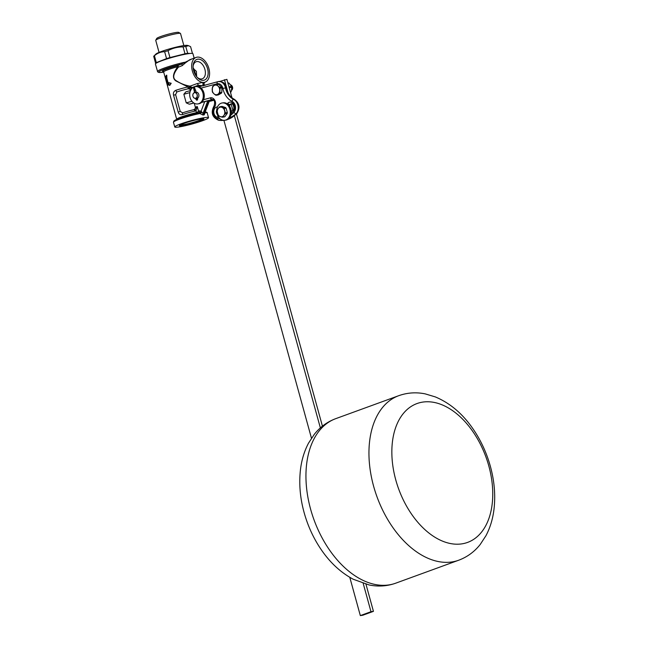 <?xml version="1.0" encoding="UTF-8"?>
<svg xmlns="http://www.w3.org/2000/svg" width="648" height="648" viewBox="0 0 648 648"><rect width="100%" height="100%" fill="white"/><g stroke="black" fill="none" stroke-linecap="round" stroke-linejoin="round"><path stroke-width="0.97" d="M194.262 103.259L195.348 107.22L195.234 108.653L193.89 109.69A12.506 1.239 164.6 0 0 182.631 112.833L180.233 111.432L175.608 94.632L176.872 91.943A12.506 1.239 -15.4 0 1 188.001 88.833L189.645 89.035L190.723 90.42M191.711 88.614L189.613 87.124A1.944 0.907 100.5 0 1 189.03 88.784L189.03 88.784A1.944 0.923 100.2 0 0 189.613 87.124L187.969 86.921A13.624 1.353 164.6 0 0 175.851 90.307C173.777 91.279 173.016 92.923 173.567 95.248L178.192 112.047C178.88 114.259 180.33 115.101 182.534 114.575A1.944 0.956 -108.6 0 1 182.631 112.833M185.887 91.83L190.496 90.59L185.887 91.83L183.854 94.252L186.227 102.854L189.281 104.182L190.431 103.931M188.001 88.833A1.944 0.834 -102.7 0 0 187.969 86.921L175.762 80.862C170.829 77.088 175.106 70.511 177.682 66.712L178.37 67.157L182.218 65.634A0.972 0.591 68.2 0 0 181.327 64.136L177.487 65.659L177.682 66.712A13.624 1.353 -15.4 0 0 163.652 71.969L163.223 71.466L164.033 71.491M176.872 91.943A1.944 0.956 -108.6 0 1 175.851 90.307M188.131 88.808A1.944 0.834 -102.7 0 0 188.114 86.937M192.197 88.104L192.043 87.553L190.285 87.294L189.645 89.035M189.872 89.181L191.136 89.392M222.191 102.959L223.171 102.813A8.756 6.755 81.5 0 1 227.213 103.793A8.756 6.755 -98.5 0 1 231.19 113.432A8.756 6.755 81.5 0 1 230.842 115.109A8.756 6.755 -98.5 0 1 225.747 120.131L224.767 120.277A8.756 6.755 81.5 0 1 218.068 116.348A8.756 6.755 81.5 0 1 217.388 107.163A8.756 6.755 81.5 0 1 222.191 102.959A8.756 6.755 81.5 0 1 230.04 109.949A8.756 6.755 81.5 0 1 225.796 120.018A8.756 6.755 81.5 0 1 224.767 120.277M190.042 86.152A0.972 0.47 -81.3 0 0 189.613 87.124A0.972 0.462 -81.6 0 1 190.058 86.152L190.042 86.152C185.069 85.334 180.379 83.462 175.964 80.53C170.926 77.169 175.632 70.794 178.37 67.157A0.972 0.591 -111.5 0 0 177.487 65.659A14.556 1.45 164.6 0 0 164.819 69.782A14.556 1.45 164.6 0 0 164.001 71.507M191.792 58.992L181.327 64.136A18.517 1.839 -15.4 0 0 161.141 70.494A18.517 1.839 -15.4 0 0 163.693 72.106M194.149 58.134L192.926 53.687A19.456 1.936 164.6 0 0 192.035 53.371A19.456 1.936 164.6 0 0 188.382 53.671A19.456 1.936 164.6 0 0 167.395 58.83A19.456 1.936 164.6 0 0 155.407 64.022L157.683 71.928L159.108 72.527L163.693 72.114M182.218 65.634L185.514 62.807A0.972 0.437 41.3 0 1 184.542 62.289A19.456 1.936 164.6 0 0 157.472 71.523M185.514 62.807L189.678 59.762L196.133 57.413A13.13 8.262 -110 0 1 208.332 66.776A13.13 8.262 -110 0 1 205.311 82.021L204.484 82.353A1.944 1.693 -101.1 0 0 204.323 85.342M203.342 85.609A1.944 1.191 85.3 0 1 203.432 82.45L202.808 82.393A13.13 8.262 -110 0 1 192.318 70.826A13.13 8.262 -110 0 1 196.133 57.413M202.808 82.393L197 83.624L190.058 86.152L192.043 87.553L198.312 85.261A1.944 1.223 70 0 0 197 83.624M200.078 86.492L198.312 85.261L203.545 85.836M174.514 121.314A16.573 1.644 164.6 0 1 180.865 117.814A16.573 1.644 164.6 0 1 198.628 112.922L202.905 115.012L203.893 114.931A1.944 1.531 72 0 1 203.861 113.481L202.986 113.538L201.115 111.148L199.373 110.857L196.579 112.598A0.972 0.527 -121.8 0 0 197.227 113.214M203.893 114.931L205.23 112.712L204.728 112.015M204.444 117.661A17.512 1.742 -15.4 0 1 206.526 117.409A17.512 1.742 -15.4 0 1 208.535 117.669A17.512 1.742 -15.4 0 1 192.108 123.995A17.512 1.742 -15.4 0 1 174.766 126.968A17.512 1.742 -15.4 0 1 185.555 122.302A17.512 1.742 -15.4 0 1 204.444 117.661M182.534 114.575A13.624 1.353 -15.4 0 1 194.805 111.156L196.052 110.687L196.352 112.695A0.972 0.502 -101.9 0 0 196.717 113.327M208.535 117.669L207.239 112.971A17.512 1.742 -15.4 0 0 205.23 112.712A1.944 0.988 -1 0 1 205.011 112.46M209.579 100.448L204.881 112.784L203.861 113.481L208.753 100.618M203.504 114.996A1.944 1.45 90.3 0 1 203.65 113.513L208.535 100.659M174.766 126.968L173.47 122.269A17.512 1.742 -15.4 0 1 182.582 118.139A17.512 1.742 -15.4 0 1 200.459 113.424L201.844 112.274M199.495 112.963A1.944 1.004 124.5 0 0 201.115 111.148L204.752 101.59M173.47 122.269L173.907 120.965L177.552 119.046C183.74 116.656 190.804 114.607 198.725 112.898A1.944 1.231 72.4 0 0 199.373 110.857M197.478 113.246L198.539 111.124L197.267 106.523L195.234 108.653M205.311 82.021L204.768 82.255A1.944 1.733 75 0 0 204.557 85.285M168.375 83.827L166.86 78.319L166.747 75.209L165.726 76.65L164.851 76.083L166.155 76.553M168.65 82.644L171.202 83.252L169.817 85.366L170.869 83.308L168.65 82.644L168.909 83.584L167.978 84.021L166.431 78.416L166.342 75.298M169.193 84.596A13.624 1.353 164.6 0 0 168.294 85.05L169.168 84.515L169.428 85.447M194.611 109.415A1.944 1.053 -122.4 0 1 196.052 110.687L197.267 106.523L195.348 107.22M194.805 111.156A1.944 0.851 -102.6 0 0 193.89 109.69M166.86 78.319L166.431 78.416M164.851 76.083L167.856 85.147M182.339 125.712A12.741 1.264 164.6 0 0 196.652 122.156A12.741 1.264 164.6 0 0 203.845 118.835A12.741 1.264 164.6 0 0 191.314 121.103A12.741 1.264 164.6 0 0 179.391 125.566A12.741 1.264 164.6 0 0 182.339 125.712M202.792 118.73A11.98 1.191 -15.4 0 1 194.424 121.97A11.98 1.191 -15.4 0 1 182.696 124.781A11.98 1.191 -15.4 0 1 180.241 124.943M203.715 85.512A1.944 1.256 83.3 0 1 203.747 82.458L203.432 82.45M203.999 85.431A1.944 1.312 81.3 0 1 203.982 82.458L203.747 82.458M204.484 82.353L203.982 82.458M204.266 82.418A1.944 1.66 -98.1 0 0 204.136 85.398M197.721 59.187A11.008 6.926 70 0 0 193.153 65.586A11.008 6.926 70 0 0 197.583 77.752A11.008 6.926 70 0 0 208.146 72.981A11.008 6.926 70 0 0 197.721 59.187M193.112 66.25A9.064 5.702 -110 0 1 196.101 61.754A9.064 5.702 -110 0 1 196.814 61.576A9.064 5.702 -110 0 1 204.752 68.866A9.064 5.702 -110 0 1 202.314 78.781A9.064 5.702 -110 0 1 197.13 77.258M196.668 76.707L196.376 71.329L193.234 68.518M196.36 76.31L193.631 68.372M219.947 118.697A29.29 22.583 81.5 0 1 217.647 118.519A6.423 4.949 81.5 0 1 213.168 114.008A6.423 4.949 81.5 0 1 214.334 107.252A5.395 4.155 -98.5 0 0 215.039 100.796A5.395 4.155 -98.5 0 0 210.252 97.872L211.297 99.5M203.521 99.695L210.252 97.872L211.766 99.622L213.2 99.549M212.884 99.646L201.585 102.441M207.765 100.821L201.617 102.425M213.2 99.808L212.552 99.897A1.944 1.563 82 0 1 212.277 99.938M212.552 99.897L213.216 99.816M349.79 577.336L360.329 615.6L362.783 615.236L373.442 611.348L365.966 584.221M223.908 120.334L311.469 438.218M322.429 426.157L236.431 113.943M231.976 97.775L226.905 79.356L219.753 81.429M228.031 92.696L224.451 79.72M232.843 110.192L231.142 103.996M360.329 615.6L370.988 611.712L363.196 583.411M320.363 427.907L234.39 115.806M370.988 611.712L373.442 611.348M184.996 53.8L169.946 57.575L168.043 50.666C172.708 48.13 177.722 46.875 183.092 46.899L184.996 53.8A19.238 1.912 -15.4 0 1 187.669 53.33L185.765 46.429L188.56 45.692L190.585 46.672L192.448 53.42M166.544 58.62L156.322 62.629L154.418 55.728C157.472 53.104 160.882 51.767 164.649 51.71L166.544 58.62A19.238 1.912 -15.4 0 1 169.946 57.575M188.56 45.692L187.353 45.392A16.54 1.644 -15.4 0 0 182.339 45.822A16.54 1.644 -15.4 0 0 166.285 49.872A16.54 1.644 -15.4 0 0 155.941 54.043L153.779 56.198A19.238 1.912 -15.4 0 0 153.689 56.295L155.593 63.204A19.238 1.912 -15.4 0 1 156.322 62.629M155.593 63.204L156.111 63.229M190.107 53.452L187.669 53.33M164.649 51.71A19.238 1.912 -15.4 0 1 168.043 50.666M153.779 56.198A19.238 1.912 -15.4 0 1 154.418 55.728M183.092 46.899A19.238 1.912 -15.4 0 1 184.486 46.64A19.238 1.912 -15.4 0 1 185.765 46.429M159.052 52.407L155.731 40.338A12.863 1.28 -15.4 0 1 155.755 40.2A12.863 1.28 -15.4 0 1 167.792 35.689A12.863 1.28 -15.4 0 1 180.428 33.404A12.863 1.28 -15.4 0 1 180.525 33.51L183.854 45.579M155.755 40.2L156.776 38.426A11.405 1.134 -15.4 0 1 167.443 34.433A11.405 1.134 -15.4 0 1 178.646 32.4L180.428 33.404M215.978 84.523L214.221 85.455A4.868 3.75 81.5 0 1 217.995 86.022L216.683 84.629A5.378 4.147 81.5 0 0 215.978 84.523L217.939 84.232A5.378 4.147 81.5 0 1 218.643 84.337L221.64 87.067A5.378 4.147 81.5 0 1 221.964 87.893L221.819 92.413A5.378 4.147 81.5 0 1 221.438 93.134L218.287 94.932L216.335 95.224A5.378 4.147 81.5 0 1 215.63 95.118L213.945 93.782A4.868 3.75 81.5 0 1 212.196 89.327A4.868 3.75 81.5 0 1 214.221 85.455L212.836 86.322A5.378 4.147 81.5 0 0 212.455 87.043L212.309 91.562A5.378 4.147 81.5 0 0 212.633 92.389L213.945 93.782A4.868 3.75 81.5 0 0 217.72 94.357L221.438 93.134M216.683 84.629L218.643 84.337M221.64 87.067L219.68 87.359A5.378 4.147 81.5 0 1 220.004 88.185L221.964 87.893M221.819 92.413L219.858 92.705A5.378 4.147 81.5 0 1 219.478 93.425M219.68 87.359L217.995 86.022A4.868 3.75 81.5 0 1 219.745 90.477A4.868 3.75 81.5 0 1 217.72 94.357L216.335 95.224M219.858 92.705L220.004 88.185M230.477 92.324L230.704 92.291A5.378 4.147 -98.5 0 0 231.166 91.668L230.332 91.789M229.198 87.683L231.887 87.286L231.166 91.668M227.991 83.292L229.003 83.138A5.378 4.147 -98.5 0 0 228.323 82.887L227.894 82.952M229.003 83.138L231.66 86.411L228.955 86.8M229.181 87.61A5.378 4.147 -98.5 0 0 228.971 86.816M231.887 87.286A5.378 4.147 -98.5 0 0 231.66 86.411M230.656 84.912A2.916 2.252 81.5 0 1 232.591 87.391A2.916 2.252 81.5 0 1 231.53 90.364M196.061 92.186A3.11 2.398 81.5 0 1 198.798 94.543A3.11 2.398 81.5 0 1 197.527 98.164M198.369 103.802A8.756 6.755 81.5 0 1 197.778 103.923A8.756 6.755 81.5 0 1 189.815 96.26A8.756 6.755 81.5 0 1 195.202 86.605A8.756 6.755 81.5 0 1 203.108 93.887A8.756 6.755 81.5 0 1 198.369 103.802M197.778 103.923L198.758 103.777A8.756 6.755 -98.5 0 0 199.349 103.656A8.756 6.755 -98.5 0 0 204.088 93.741A8.756 6.755 -98.5 0 0 196.19 86.459L195.202 86.605M237.136 113.173L236.463 114.056M225.585 107.544L223.633 107.835L221.697 107.293A4.868 3.75 81.5 0 0 218.141 108.589L219.47 106.936A5.378 4.147 81.5 0 1 220.134 106.693L222.094 106.402L225.585 107.544A5.378 4.147 81.5 0 1 226.128 108.176L227.335 112.558A5.378 4.147 81.5 0 1 227.213 113.432L224.921 116.681A5.378 4.147 81.5 0 1 224.265 116.924L222.305 117.215A5.378 4.147 81.5 0 0 222.961 116.972L223.924 115.376A4.868 3.75 81.5 0 1 220.369 116.672A4.868 3.75 81.5 0 1 217.477 113.279A4.868 3.75 81.5 0 1 218.141 108.589L217.185 110.184A5.378 4.147 81.5 0 0 217.064 111.051L218.271 115.441A5.378 4.147 81.5 0 0 218.805 116.073L222.305 117.215M223.633 107.835A5.378 4.147 81.5 0 1 224.168 108.467L226.128 108.176M227.335 112.558L225.374 112.849A5.378 4.147 81.5 0 1 225.253 113.724L227.213 113.432M224.921 116.681L222.961 116.972M220.134 106.693L221.697 107.293A4.868 3.75 81.5 0 1 224.589 110.687A4.868 3.75 81.5 0 1 223.924 115.376L225.253 113.724M225.374 112.849L224.168 108.467M194.449 92.632A2.916 2.252 -98.5 0 0 192.877 95.945A2.916 2.252 -98.5 0 0 195.51 98.366A2.916 2.252 -98.5 0 0 197.308 95.143A2.916 2.252 -98.5 0 0 194.651 92.591A2.916 2.252 -98.5 0 0 194.449 92.632M196.887 92.259L194.813 92.575M196.749 98.018L197.413 97.913L196.749 98.018M194.408 92.737A2.819 2.179 81.5 0 1 197.154 96.358A2.819 2.179 81.5 0 1 193.509 97.362A2.819 2.179 81.5 0 1 194.408 92.737M196.036 98.269A4.625 3.564 81.5 0 1 196.028 99.12L196.433 99.63L196.628 98.95A4.625 3.564 81.5 0 1 196.263 98.196M193.801 87.901L194.846 92.559M193.793 87.836L194.708 87.699L195.218 89.991M195.307 90.048L194.392 90.185L194.918 92.551M488.843 466.082A73.896 46.478 70 0 0 402.125 415.068A73.896 46.478 70 0 0 435.95 537.856A73.896 46.478 70 0 0 488.843 466.082M183.854 94.252L189.872 92.624M191.962 101.307L186.227 102.854M217.485 106.936A5.249 4.05 -98.5 0 0 213.743 111.885A5.249 4.05 -98.5 0 0 217.679 117.361A28.115 21.676 -98.5 0 0 218.813 117.482M231.19 113.432A28.115 21.676 -98.5 0 0 233.329 111.391A5.249 4.05 -98.5 0 0 233.523 104.036A5.249 4.05 -98.5 0 0 227.764 103.226A17.609 13.584 81.5 0 1 227.213 103.793M201.066 88.096L217.145 83.746A5.937 4.577 81.5 0 1 222.871 88.436A17.415 13.43 -98.5 0 0 232 101.347A6.423 4.949 81.5 0 1 235.402 106.337A6.423 4.949 81.5 0 1 233.952 112.298A29.29 22.583 81.5 0 1 230.842 115.109M209.304 100.505L204.42 113.327A1.944 1.588 77.1 0 0 204.395 114.785M202.905 115.012A1.944 1.401 85.2 0 1 202.986 113.538L207.822 100.813M196.352 112.695A13.624 1.353 164.6 0 0 183.084 116.324A13.624 1.353 164.6 0 0 176.693 119.305L176.58 119.953M175.608 94.632L173.567 95.248M180.233 111.432L178.192 112.047M213.767 100.278L210.9 101.056A1.944 1.231 74.9 0 0 210.9 101.056L210.414 101.169A7.906 6.099 -98.5 0 0 210.568 101.137L210.875 101.064A7.881 6.075 81.5 0 1 210.713 101.104A7.881 6.075 81.5 0 1 210.568 101.137A1.944 1.231 74.9 0 1 209.49 100.683M189.281 104.182L193.776 102.967M201.714 102.327L211.588 99.662M193.841 103.016L189.88 104.085M211.766 99.622A3.451 2.657 81.5 0 1 212.236 99.533C214.553 99.833 215.177 101.922 214.099 105.794C210.592 112.501 212.09 117.32 218.603 120.261A1.944 1.207 98 0 0 218.757 120.269A31.226 24.081 -98.5 0 0 222.653 120.415A31.226 24.081 -98.5 0 0 223.665 120.326M214.334 107.252A1.944 1.037 -138.9 0 1 214.099 105.794M217.647 118.519A1.944 1.207 98 0 0 218.603 120.261L222.961 120.398A31.258 24.098 81.5 0 1 222.807 120.407M227.926 119.289A31.226 24.081 -98.5 0 0 236.147 113.635A8.367 6.448 -98.5 0 0 238.035 105.875A8.367 6.448 -98.5 0 0 233.596 99.371A15.471 11.931 81.5 0 1 225.488 87.901A7.881 6.075 -98.5 0 0 218.044 81.64A7.881 6.075 -98.5 0 0 217.89 81.68A1.944 1.231 -105.1 0 0 217.866 81.689L198.977 86.792L217.866 81.689A1.944 1.231 -105.1 0 0 217.145 83.746M233.952 112.298A1.944 1.053 42.4 0 0 236.147 113.635L236.463 113.611A31.258 24.098 81.5 0 1 227.586 119.499M232 101.347A1.944 1.094 -64.1 0 1 233.596 99.371L233.912 99.306A8.392 6.472 81.5 0 1 238.367 105.827A8.392 6.472 81.5 0 1 236.463 113.611A1.944 1.053 42.4 0 0 236.933 113.4L227.48 119.556M222.871 88.436L225.82 87.853A15.447 11.907 -98.5 0 0 233.912 99.306A1.944 1.094 -64.1 0 1 234.382 99.347C230.348 97.24 227.659 93.393 226.33 87.804C224.726 84.823 225.707 81.794 218.344 81.575A7.906 6.099 81.5 0 1 225.82 87.853L226.33 87.804M218.198 81.608A7.906 6.099 81.5 0 1 218.344 81.575L217.866 81.689M223.754 120.326A31.258 24.098 81.5 0 1 222.961 120.398L223.763 120.326M217.679 117.361A1.944 1.207 -82 0 1 217.963 116.154M231.255 111.683L233.118 109.893A1.944 1.053 42.4 0 0 233.329 111.391M217.121 114.08A3.305 2.551 81.5 0 1 216.707 110.241M229.036 105.486A19.553 15.082 -98.5 0 0 229.951 104.563A1.944 1.053 -137.6 0 1 227.764 103.226M231.514 103.842A3.28 2.535 -98.5 0 0 230.275 104.539L229.951 104.563A3.305 2.551 81.5 0 1 231.385 103.842C232.899 102.854 235.054 108.726 233.118 109.893M231.692 103.826L230.745 104.328A1.944 1.053 42.4 0 1 230.275 104.539A19.578 15.098 81.5 0 1 229.157 105.64M197.551 98.812L196.628 98.95M196.044 98.901L196.668 99.023M398.747 395.685A87.561 55.064 70 0 0 376.998 496.814A87.561 55.064 70 0 0 458.727 560.212C467.273 557.005 474.433 551.764 480.2 544.49L485.943 535.718C490.147 527.755 492.836 518.927 493.995 509.231C495.615 495.356 494.416 481.083 490.39 466.406C486.616 452.814 480.857 440.356 473.121 429.033C462.696 413.813 450.085 403.105 435.294 396.9L425.21 393.879C416.138 392.04 407.317 392.648 398.747 395.685L335.737 418.657A87.561 55.064 70 0 0 313.997 519.785A87.561 55.064 70 0 0 395.717 583.184L458.727 560.212M204.849 111.991C206.615 112.08 207.409 112.412 207.239 112.971M205.197 82.069C203.772 83.082 203.674 84.2 204.906 85.415M176.693 119.305L163.652 71.969M210.414 101.169L209.247 101.315M193.857 103.024L190.164 104.02M236.933 113.4C240.327 107.892 239.476 103.21 234.382 99.347M230.745 104.328L229.246 105.762M195.777 98.326L195.761 98.982C196.806 100.764 197.462 100.602 197.713 98.512L197.413 97.897M193.533 87.925L194.578 92.599M196.117 92.429L195.566 89.959M335.737 418.657C327.191 421.856 320.031 427.097 314.264 434.379L308.521 443.143C304.317 451.113 301.636 459.942 300.469 469.638C298.558 486.478 300.672 503.642 306.812 521.138C310.376 531.198 315.058 540.521 320.849 549.107C329.873 562.48 340.67 572.532 353.241 579.247L369.085 584.95C378.213 586.829 387.091 586.246 395.717 583.184"/></g></svg>
